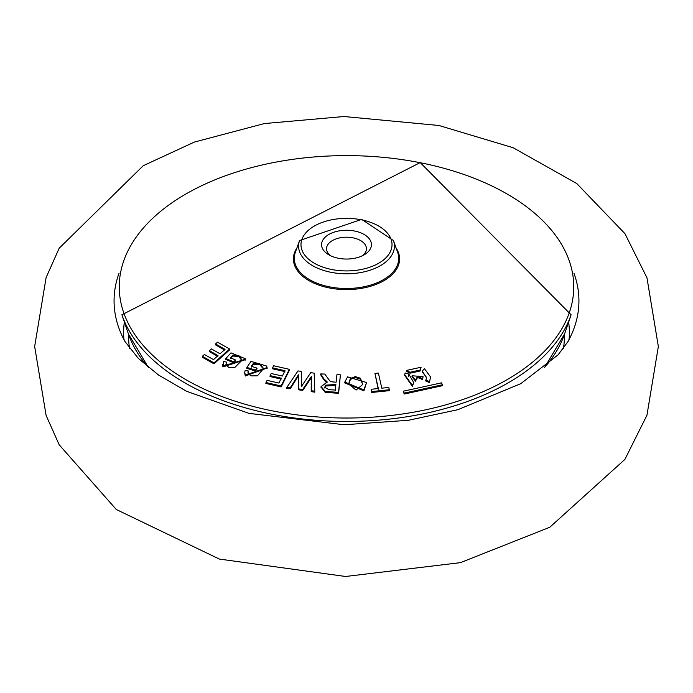 <?xml version="1.0" encoding="UTF-8"?>
<svg xmlns="http://www.w3.org/2000/svg" width="693" height="693" viewBox="0 0 693 693"><rect width="100%" height="100%" fill="white"/><g stroke="black" fill="none" stroke-linecap="round" stroke-linejoin="round"><path stroke-width="1.04" d="M573.917 273.146A232.432 134.191 180 0 1 568.026 341.51A232.432 134.191 180 0 0 573.917 273.146M569.507 338.401L568.026 341.51L558.108 354.825L520.738 383.688L457.83 409.71L408.342 420.296L344.049 424.748L248.96 413.366L186.53 391.268L158.619 375.078L138.409 358.48L124.974 341.51A232.432 134.191 180 0 1 119.083 273.146A232.432 134.191 180 0 0 124.974 341.51L123.493 338.401M233.948 362.612A121.422 70.097 180 0 1 233.333 361.72M344.811 382.068L344.724 382.908L363.929 390.835L366.571 382.519L347.565 376.862L344.811 382.068L363.86 389.942L366.571 382.519M321.205 374.679L320.59 374.653L323.908 379.816L326.1 382.189M321.067 387.015L325.173 392.368L338.617 393.295L340.419 374.844L336.928 374.67L336.105 382.215L331.202 381.748L329.755 380.864L324.8 374.064L320.729 373.934L323.986 378.941L327.33 382.042L321.102 386.555L325.199 391.458L338.531 392.368L340.419 374.844M403.343 391.19L404.192 394.048L442.524 385.672L442.403 384.771L441.51 382.848L403.343 391.19L404.244 393.113L442.403 384.771M412.101 375.753L412.006 376.585L415.393 381.202L417.619 377.468L422.635 379.617L423.042 376.637L412.092 375.753L415.35 380.258L417.567 376.524L422.583 378.673L423.042 376.637M429.478 382.605L430.518 376.888L424.428 368.641L422.314 371.05L426.533 377.91L425.667 380.933L429.478 382.605L430.474 376.888M422.314 371.05L422.193 371.898L426.351 377.148M406.557 370.417L406.436 371.266L409.97 373.215L420.079 371.006L421.101 367.238L406.557 370.417L409.944 372.271L420.019 370.071L421.101 367.238M404.677 375.32L412.318 386.244L413.816 382.709L408.818 374.047L405.145 372.981L404.721 374.714L412.274 385.299L413.816 382.709M408.575 376.81L408.619 374.731M286.859 387.404L286.72 388.305L290.272 388.747L298.293 376.004L298.666 389.83L302.763 390.393L311.244 377.72L311.2 391.623L314.787 392.16L314.163 373.155L310.759 372.661L301.732 386.062L301.23 371.353L297.973 370.928L286.859 387.404L290.22 387.82L298.406 374.8L298.752 388.92L302.711 389.466L311.348 376.516L311.296 390.713L314.691 391.224L314.163 373.155M301.819 386.625L301.23 371.353M371.439 389.986L371.708 392.463L389.44 390.653L388.834 387.482L381.782 388.158L378.413 373.068L374.956 373.423L378.222 389.249M320.59 374.653L320.729 373.934M323.908 379.816L323.986 378.941M338.435 258.272A24.948 14.406 180 0 1 328.863 254.833A24.948 14.406 180 0 1 325.329 237.032A24.948 14.406 180 0 1 354.565 231.02A24.948 14.406 180 0 1 364.137 254.833A24.948 14.406 180 0 1 338.435 258.272M362.179 255.847A19.958 11.521 0 0 0 366.458 248.718A19.958 11.521 0 0 0 352.954 237.82A19.958 11.521 0 0 0 326.542 248.718A19.958 11.521 0 0 0 330.821 255.847M404.192 394.048L404.244 393.113M415.393 381.202L415.35 380.258M422.635 379.617L422.583 378.673M417.619 377.468L417.567 376.524M425.779 380.059L429.435 381.661M420.079 371.006L420.019 370.071M409.97 373.215L409.944 372.271M412.318 386.244L412.274 385.299M356.072 390.072L348.666 383.957L350.329 378.534L355.284 376.628L360.455 378.248L362.742 384.459L356.072 390.072M348.7 384.277L350.398 379.417L355.292 377.538L360.386 379.132L362.708 384.442M350.398 379.417L350.329 378.534M355.292 377.538L355.284 376.628M298.666 389.83L298.752 388.92M298.293 376.004L298.406 374.8M290.272 388.747L290.22 387.82M314.787 392.16L314.691 391.224M310.213 379.357L310.135 378.482M302.763 390.393L302.711 389.466M371.708 392.463L371.777 391.536L389.336 389.743M371.171 390.012L371.777 391.536M374.956 373.423L378.326 388.513L371.266 389.275M284.884 371.578L272.47 368.771L272.583 367.879L284.996 370.686L282.363 376.039L271.206 373.51L270.131 375.649L270.01 376.542L281.167 379.08M270.131 375.649L281.28 378.187L278.924 383.047L267.056 380.353L265.861 383.42L281.159 386.919L289.44 370.097L289.327 369.326L273.657 365.748L272.583 367.879M202.884 356.574L202.235 357.164L213.972 363.816L229.712 349.8L229.591 349.003L217.567 342.186L215.523 343.953L225.043 349.324L220.036 353.785L211.478 348.951L209.433 350.727L217.992 355.57L213.513 359.632L204.409 354.487L202.365 356.297L213.972 362.881L229.591 349.003M216.043 344.248L215.393 344.819L224.922 350.182M209.953 351.013L209.303 351.594L217.862 356.427M230.535 358.55L232.831 356.003L238.894 356.592L241.978 360.646M225.987 364.856L226.472 362.058L223.596 361.573L222.99 366.051L245.435 359.234L245.357 358.731L230.977 352.867L225.857 358.515L233.74 361.893L235.507 359.979L230.414 357.779L232.787 355.145L238.955 355.691L242.056 360.178L234.581 367.697L228.569 367.281L225.909 364.457M222.696 364.509L222.903 366.926L245.461 359.658M226.325 358.714L225.727 359.39L233.758 362.829L235.62 360.75L235.014 360.49M247.981 373.163L248.146 370.876L245.131 370.634L244.724 372.28L245.348 375.121L267.056 367.567L266.666 366.043L250.987 361.391L246.855 367.411L255.492 370.123L256.921 368.078L251.342 366.294L253.257 363.504L259.615 363.548L263.583 368.529L257.424 375.814L251.247 375.892L248.337 373.977L248.146 370.876M244.698 372.687L245.27 376.004L267.091 368.018M246.855 367.411L246.734 368.295L255.526 371.058L257.034 368.841L256.497 368.676M251.455 367.073L253.309 364.362L259.572 364.449L263.513 368.962M255.526 371.058L255.492 370.123M245.27 376.004L245.348 375.121M257.034 368.841L256.921 368.078M253.309 364.362L253.257 363.504M259.572 364.449L259.615 363.548M225.727 359.39L225.857 358.515M222.903 366.926L222.99 366.051M226.091 365.15L226.472 362.058M238.894 356.592L238.955 355.691M232.831 356.003L232.787 355.145M209.303 351.594L209.433 350.727M213.972 363.816L213.972 362.881M202.235 357.164L202.365 356.297M281.159 386.919L281.107 385.984L289.327 369.326M265.982 382.527L281.107 385.984M338.617 393.295L338.531 392.368M335.862 384.476L335.273 390.046L328.794 389.665L324.774 387.274L325.571 385.152L335.862 384.476L335.195 390.765M324.861 387.699L325.571 385.152M325.632 386.044L335.767 385.386M325.173 392.368L325.199 391.458M568.632 322.028A222.895 128.681 180 0 1 569.083 339.414M129.6 348.51A217.931 125.823 180 0 1 128.595 334.442M123.917 339.414A222.895 128.681 180 0 1 124.368 322.028M564.405 334.442A217.931 125.823 180 0 1 563.4 348.51M363.929 390.835L363.86 389.942M273.025 410.984A227.252 131.202 0 0 0 561.547 329.244A227.252 131.202 0 0 0 419.975 162.664A227.252 131.202 0 0 0 131.453 244.404A227.252 131.202 0 0 0 273.025 410.984M396.119 248.051A53.084 30.648 180 0 1 384.676 280.241A53.084 30.648 180 0 1 329.34 287.95A53.084 30.648 180 0 1 296.881 248.051M544.455 367.55A222.236 128.309 0 0 0 564.57 333.974L571.101 314.778A228.898 132.155 180 0 1 272.488 414.353A228.898 132.155 180 0 1 121.899 314.778L128.43 333.974A222.236 128.309 0 0 0 148.545 367.55M329.625 286.876A52.2 30.137 0 0 0 381.02 280.968A52.2 30.137 0 0 0 397.626 252.269L393.433 240.532A47.921 27.668 180 0 1 378.187 266.874A47.921 27.668 180 0 1 331.003 272.306A47.921 27.668 180 0 1 299.567 240.532L295.374 252.269A52.2 30.137 0 0 0 329.625 286.876M331.782 269.516A45.521 26.282 0 0 0 389.579 253.144A45.521 26.282 0 0 0 361.218 219.776A45.521 26.282 0 0 0 303.421 236.148A45.521 26.282 0 0 0 331.782 269.516M360.386 379.132L360.455 378.248M34.65 346.5L46.119 277.555L59.182 248.215L143.217 165.731L194.369 142.074L264.319 123.571L343.979 116.519L438.938 125.485L513.115 147.722L576.741 183.515L624.921 233.628L646.959 277.78L658.35 346.5L646.941 415.246L624.878 459.424L549.783 527.26L460.403 562.655L345.573 576.481L219.36 559.069L116.294 509.502L59.191 444.802L46.119 415.445L34.65 346.5M326.542 392.489L326.542 391.632M571.101 314.778L420.218 162.578L121.899 314.778M564.57 333.974L544.663 367.377M393.433 240.532L361.703 219.369L299.567 240.532M148.337 367.377L128.43 333.974M426.507 377.91L426.42 378.733M404.651 375.545L404.738 374.714M267.143 368.39L267.048 367.567M244.638 373.12L244.724 372.28M263.487 369.36L263.583 368.529M245.521 360.057L245.435 359.234M241.952 361.018L242.048 360.178M336.789 375.952L336.876 375.121M324.783 387.274L324.87 388.106M321.102 386.555L321.006 387.404"/></g></svg>
